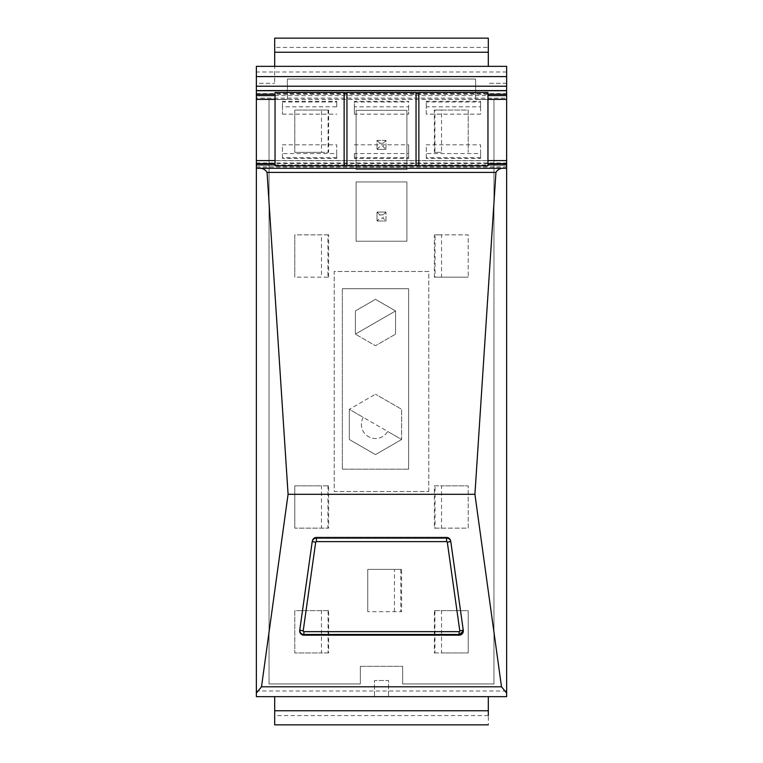 <?xml version="1.0" encoding="UTF-8"?>
<svg xmlns="http://www.w3.org/2000/svg" width="763" height="763" viewBox="0 0 763 763"><rect width="100%" height="100%" fill="white"/><g stroke="black" fill="none" stroke-linecap="round" stroke-linejoin="round"><path stroke-width="0.57" stroke-dasharray="3.81 2.86" d="M463.322 630.944L463.322 630.82A4.235 4.216 180 0 0 463.284 630.114L450.799 540.757A4.235 4.216 180 0 0 446.613 537.133L316.387 537.133A4.235 4.216 180 0 0 312.201 540.757L299.716 629.389A4.235 4.216 180 0 0 303.903 634.196L459.097 634.196A4.235 4.216 180 0 0 463.284 629.389L450.799 540.757A4.235 4.216 180 0 0 446.613 537.133L316.387 537.133A4.235 4.216 180 0 0 312.201 540.757L299.716 629.389A4.235 4.216 180 0 0 303.903 634.196L459.097 634.196A4.235 4.216 180 0 0 463.284 629.389L450.799 541.73M506.642 83.272L506.642 696.648L506.642 691.011L506.642 696.648L506.642 691.011L506.642 696.648L506.642 691.011L506.642 696.648L506.642 691.011L506.642 696.648L506.642 691.011L506.642 696.648L506.642 691.011L506.642 696.648L506.642 691.011L506.642 696.648L506.642 691.011L506.642 696.648L506.642 691.011L506.642 696.648L274.69 696.648L374.452 696.648L374.452 680.501L388.548 680.501L388.548 696.648L388.548 680.501L374.452 680.501L374.452 696.648L256.358 696.648L506.642 696.648L256.358 696.648L256.358 691.011L256.358 696.648L256.358 691.011L256.358 696.648L256.358 691.011L256.358 696.648L256.358 691.011L256.358 696.648L256.358 691.011L256.358 696.648L256.358 691.011L256.358 696.648L256.358 691.011L256.358 696.648L256.358 691.011L256.358 696.648L506.642 696.648L256.358 696.648L506.642 696.648L256.358 696.648L506.642 696.648L256.358 696.648L506.642 696.648L256.358 696.648L506.642 696.648L256.358 696.648L506.642 696.648L256.358 696.648L506.642 696.648L256.358 696.648L506.642 696.648L256.358 696.648L256.358 83.272L274.69 83.272L256.358 83.272L256.358 66.352L256.358 71.989L256.358 66.352L256.358 71.989L256.358 66.352L256.358 71.989L256.358 66.352L256.358 71.989L256.358 66.352L256.358 71.989L256.358 66.352L256.358 71.989L256.358 66.352L256.358 71.989L256.358 66.352L256.358 71.989L256.358 66.352L506.642 66.352L506.642 83.272L488.31 83.272L506.642 83.272M506.642 66.352L506.642 71.989L506.642 66.352L506.642 71.989L506.642 66.352L506.642 71.989L506.642 66.352L506.642 71.989L506.642 66.352L506.642 71.989L506.642 66.352L506.642 71.989L506.642 66.352L506.642 71.989L506.642 66.352L506.642 71.989L506.642 66.352L506.642 71.989L506.642 66.352L256.358 66.352L506.642 66.352L256.358 66.352L506.642 66.352L256.358 66.352L506.642 66.352L256.358 66.352L506.642 66.352L256.358 66.352L506.642 66.352L256.358 66.352L506.642 66.352L256.358 66.352L506.642 66.352L256.358 66.352L506.642 66.352L256.358 66.352L488.31 66.352L274.69 66.352L274.69 83.272L274.69 66.352L506.642 66.352M506.642 99.39L506.642 93.601L506.642 99.39M506.642 160.602L506.642 167.03L506.642 160.602M256.358 695.236L256.358 691.011L256.358 695.236M256.358 168.451L506.642 168.451M256.358 160.697L256.358 167.03L256.358 160.697L506.642 160.697M256.358 98.112L256.358 93.601L256.358 98.112L506.642 98.112M256.358 67.764L256.358 71.989L256.358 67.764M275.042 160.602L487.958 160.602M256.358 166.878L506.642 166.878M256.358 167.03L506.642 167.03M256.358 162.939L506.642 162.939M256.358 93.744L506.642 93.744M256.358 93.601L506.642 93.601M275.042 99.39L487.958 99.39M275.042 99.295L487.958 99.295M488.31 66.352L488.31 47.43L274.69 47.43L274.69 66.352M269.043 683.963L269.043 99.486L287.374 99.486L287.374 79.037L475.626 79.037L475.626 99.486L493.957 99.486L493.957 683.963L402.654 683.963L402.654 666.328L360.346 666.328L360.346 683.963L269.043 683.963L269.043 99.486L287.374 99.486L269.043 99.486L287.374 99.486L287.374 79.037L475.626 79.037L475.626 99.486L493.957 99.486L493.957 683.963L402.654 683.963L493.957 683.963L493.957 99.486L475.626 99.486L493.957 99.486L493.957 683.963L402.654 683.963L402.654 666.328L360.346 666.328L360.346 683.963L269.043 683.963L269.043 99.486L269.043 683.963L360.346 683.963L360.346 666.328L360.346 683.963L269.043 683.963M488.31 696.648L488.31 724.85M274.69 696.648L274.69 724.85M488.31 38.15L488.31 47.43M274.69 38.15L274.69 47.43M475.626 79.037L475.626 99.486L475.626 79.037L287.374 79.037L475.626 79.037M287.374 99.486L287.374 79.037L287.374 99.486M402.654 683.963L402.654 666.328L402.654 683.963M406.908 169.596L406.908 110.32L356.092 110.32L356.092 169.596L406.908 169.596L356.092 169.596L356.092 110.32L406.908 110.32L406.908 169.596M356.092 181.956L356.092 241.222L406.908 241.222L406.908 181.956L356.092 181.956L406.908 181.956L406.908 241.222L356.092 241.222L356.092 181.956M428.777 491.525L428.777 271.475L334.223 271.475L334.223 491.525L428.777 491.525L334.223 491.525L334.223 271.475L428.777 271.475L428.777 491.525M408.615 469.197L408.615 288.71L342.339 288.71L408.615 288.71L408.615 469.197L342.339 469.197L342.339 288.71L342.339 469.197L342.339 288.71L408.615 288.71L408.615 469.197L408.615 288.71L408.615 469.197L342.339 469.197L342.339 288.71L342.339 469.197L408.615 469.197L408.615 288.71L342.339 288.71L342.339 469.197L408.615 469.197M360.346 666.328L402.654 666.328L360.346 666.328M328.071 610.638L328.071 652.937L328.624 652.937L328.624 610.638L294.785 610.638L294.785 652.937L321.471 652.937L321.471 610.638M328.624 610.638L294.785 610.638L294.785 652.937L328.624 652.937M328.071 652.937L321.471 652.937M294.785 485.84L294.785 528.149L328.624 528.149L328.624 485.84L294.785 485.84L294.785 528.149L321.471 528.149L321.471 485.84L294.785 485.84L294.785 528.149M328.624 485.84L327.937 485.84L327.937 528.149L321.471 528.149M327.937 485.84L321.471 485.84M327.937 528.149L328.624 528.149M328.624 277.16L328.624 234.851L327.937 234.851L327.937 277.16L328.624 277.16L294.785 277.16L294.785 234.851L294.785 277.16L321.471 277.16L321.471 234.851L294.785 234.851L294.785 277.16M328.624 234.851L294.785 234.851M327.937 277.16L321.471 277.16M327.937 234.851L321.471 234.851M328.624 110.063L294.785 110.063L294.785 152.362L321.471 152.362L321.471 110.063L294.785 110.063L294.785 152.362L328.624 152.362L328.624 110.063L321.471 110.063M328.071 110.063L328.071 152.362L321.471 152.362M328.071 152.362L328.624 152.362M400.794 569.389L400.794 611.697L367.756 611.697L401.596 611.697L401.596 569.389L367.756 569.389L367.756 611.697L367.756 569.389L401.596 569.389M400.794 611.697L401.596 611.697M434.376 610.638L441.529 610.638L441.529 652.937L468.215 652.937L468.215 610.638L434.376 610.638L434.376 652.937L434.929 652.937L434.929 610.638M434.376 652.937L468.215 652.937L468.215 610.638L441.529 610.638M434.929 652.937L441.529 652.937M441.529 528.149L468.215 528.149L468.215 485.84L468.215 528.149L434.376 528.149L434.376 485.84L468.215 485.84L441.529 485.84L441.529 528.149L435.063 528.149L435.063 485.84L434.376 485.84M435.063 528.149L434.376 528.149M435.063 485.84L441.529 485.84M441.529 277.16L468.215 277.16L434.376 277.16L434.376 234.851L468.215 234.851L468.215 277.16L468.215 234.851L441.529 234.851L441.529 277.16L435.063 277.16L435.063 234.851L434.376 234.851M435.063 277.16L434.376 277.16M435.063 234.851L441.529 234.851M434.929 152.362L434.376 152.362L434.376 110.063L441.529 110.063L441.529 152.362L434.929 152.362L434.929 110.063M434.376 110.063L468.215 110.063L468.215 152.362L468.215 110.063L441.529 110.063M434.376 152.362L441.529 152.362M385.973 140.411L377.027 140.411L377.027 149.367L377.027 140.411L385.973 140.411L385.973 149.367L385.973 140.411L383.16 143.234L383.16 146.553L385.973 149.367L377.027 149.367L385.973 149.367M377.027 149.367L379.84 146.553L383.16 146.553M383.16 143.234L379.84 143.234L379.84 146.553M377.027 140.411L379.84 143.234M385.973 212.047L377.027 212.047L377.027 221.003L385.973 221.003L385.973 212.047L385.973 221.003L383.16 218.18L379.84 218.18L377.027 221.003L377.027 212.047L385.973 212.047L383.16 214.87L383.16 218.18M377.027 221.003L385.973 221.003M383.16 214.87L379.84 214.87L379.84 218.18M377.027 212.047L379.84 214.87M355.386 334.146L355.386 310.942L375.472 299.344L395.568 310.942L355.386 334.146L395.568 310.942L395.568 334.146L375.472 345.744L355.386 334.146L375.472 345.744L395.568 334.146L375.472 345.744L395.568 334.146L395.568 310.942L395.568 334.146L395.568 310.942L355.386 334.146L355.386 310.942L375.472 299.344L395.568 310.942L395.568 334.146L375.472 345.744L355.386 334.146L375.472 345.744L355.386 334.146L375.472 345.744L395.568 334.146L395.568 310.942L375.472 299.344L355.386 310.942L355.386 334.146L395.568 310.942L375.472 299.344L355.386 310.942L355.386 334.146M401.634 439.507L375.472 454.605L349.32 439.507L349.32 409.302L363.264 417.351A14.096 14.096 0 0 0 368.424 436.617A14.096 14.096 0 0 0 387.69 431.448L401.634 439.507L375.472 454.605L349.32 439.507L349.32 409.302L363.264 417.351A14.096 14.096 0 0 0 368.424 436.617A14.096 14.096 0 0 0 387.69 431.448L401.634 439.507L375.472 454.605L349.32 439.507L349.32 409.302L349.32 439.507L375.472 454.605L401.634 439.507L349.32 409.302L375.472 394.194L349.32 409.302L401.634 439.507L401.634 409.302L375.472 394.194L401.634 409.302L401.634 439.507M342.339 288.71L408.615 288.71L342.339 288.71M275.042 92.466L487.958 92.466M344.132 165.914L344.132 92.466M346.955 92.466L346.955 165.914M416.045 92.466L416.045 165.914M418.868 165.914L418.868 92.466M275.042 92.838L275.042 166.115M487.958 92.838L487.958 166.115M426.269 101.288L480.556 101.288L480.556 102.013L426.269 102.013L426.269 101.288L426.269 114.154L480.556 114.154L480.556 101.288M354.356 102.013L408.644 102.013L408.644 101.288L354.356 101.288L354.356 106.81L408.644 106.81L408.644 102.013M282.444 101.288L282.444 102.013L336.731 102.013L336.731 101.288L282.444 101.288L282.444 114.154L282.444 106.81L336.731 106.81L336.731 102.013M480.556 157.664L426.269 157.664L426.269 158.389L480.556 158.389L480.556 144.798L426.269 144.798L426.269 153.582L480.556 153.582L480.556 144.798M408.644 158.389L408.644 144.798L408.644 153.582L354.356 153.582L354.356 158.389L408.644 158.389L408.644 153.582M354.356 158.389L354.356 157.664L408.644 157.664M336.731 157.664L282.444 157.664L282.444 158.389L336.731 158.389L336.731 144.798L282.444 144.798L282.444 153.582L336.731 153.582L336.731 144.798M426.269 114.154L426.269 106.81L480.556 106.81L480.556 102.013M426.269 106.81L426.269 102.013M282.444 106.81L282.444 102.013M480.556 158.389L480.556 153.582M426.269 158.389L426.269 153.582M282.444 158.389L282.444 153.582M336.731 158.389L336.731 153.582M480.556 106.81L480.556 114.154M354.356 106.81L354.356 114.154L408.644 114.154L408.644 101.288M408.644 106.81L408.644 114.154M336.731 106.81L336.731 101.288M282.444 114.154L336.731 114.154M354.356 157.664L354.356 153.582M354.356 144.798L408.644 144.798M282.444 157.664L282.444 144.798M354.356 114.154L354.356 101.288M426.269 157.664L426.269 144.798M446.613 537.133L446.613 538.096L446.613 537.133M299.716 630.352L312.201 541.492A4.235 4.216 180 0 1 316.387 537.858L316.387 537.133L316.387 537.858L446.613 537.858A4.235 4.216 180 0 1 450.799 541.492L450.761 541.53M459.097 634.196L459.097 634.93L459.097 634.196M258.333 168.308L258.886 168.308M504.114 168.308L504.667 168.308M275.042 164.922L487.958 164.922M487.958 163.616L275.042 163.616M275.042 95.613L487.958 95.613M487.958 94.24L275.042 94.24M488.31 715.57L274.69 715.57M299.678 630.944L299.678 630.696A4.235 4.216 180 0 1 299.716 630.114L299.745 630.152M294.785 110.063L294.785 152.362M394.442 611.697L394.442 569.389M468.215 652.937L468.215 610.638M506.642 691.011L256.358 691.011M506.642 71.989L256.358 71.989"/><path stroke-width="1.14" d="M450.799 541.73A4.235 4.216 180 0 0 446.613 538.096L316.387 538.096A4.235 4.216 180 0 0 312.201 541.73L299.716 630.352A4.235 4.216 180 0 0 303.903 635.159L459.097 635.159A4.235 4.216 180 0 0 463.284 630.352L450.799 541.73M261.499 686.805L501.501 686.805L474.92 494.31L288.08 494.31L261.499 686.805L256.358 693.014L256.358 168.337L258.333 168.308C262.157 167.86 265.066 169.224 267.06 172.4L288.08 494.31M501.501 686.805L506.642 693.014L506.642 696.648L256.358 696.648L256.358 693.014M506.642 693.014L506.642 168.337L504.667 168.308C500.843 167.86 497.934 169.224 495.94 172.4L474.92 494.31M258.333 168.308L504.667 168.308M256.358 76.586L506.642 76.586L506.642 66.352L256.358 66.352L256.358 168.337M506.642 76.586L506.642 86.219L256.358 86.219M256.358 90.587L506.642 90.587L506.642 86.219M506.642 90.587L506.642 94.24L487.958 94.24M487.958 95.613L506.642 95.613L506.642 94.24M506.642 95.613L506.642 163.616L487.958 163.616M487.958 164.922L506.642 164.922L506.642 163.616M506.642 164.922L506.642 168.337M256.358 160.602L275.042 160.602M487.958 160.602L506.642 160.602M256.358 99.39L275.042 99.39M487.958 99.39L506.642 99.39M256.358 99.295L275.042 99.295M487.958 99.295L506.642 99.295M256.358 90.721L506.642 90.721M488.31 696.648L488.31 710.754L274.69 710.754L274.69 696.648M488.31 715.57L488.31 710.754M488.31 724.85L274.69 724.85L274.69 710.754M488.31 52.246L488.31 38.15L274.69 38.15L274.69 52.246L488.31 52.246L488.31 66.352M274.69 66.352L274.69 52.246M346.955 92.466L416.045 92.466L416.045 165.752L346.955 165.752L346.955 92.466M275.042 92.466L344.132 92.466L344.132 165.752L275.042 165.752L275.042 92.466M346.955 92.628L344.132 92.628M418.868 92.628L416.045 92.628M418.868 92.466L487.958 92.466L487.958 165.752L418.868 165.752L418.868 92.466M346.955 165.752L344.132 165.752M275.042 165.752L487.958 165.752M416.045 165.752L418.868 165.752M303.903 635.159L459.097 635.159M267.06 172.4L495.94 172.4M258.886 168.308L504.114 168.308M256.358 164.922L275.042 164.922M275.042 163.616L256.358 163.616M256.358 95.613L275.042 95.613M275.042 94.24L256.358 94.24M316.387 541.616L446.613 541.616A0.706 0.706 180 0 1 447.309 542.226L459.793 630.848A0.706 0.706 180 0 1 459.097 631.65L303.903 631.65A0.706 0.706 180 0 1 303.207 630.848L315.691 542.226A0.706 0.706 180 0 1 316.387 541.616L316.387 538.096M450.761 541.53L447.309 542.226M446.613 538.096L446.613 541.616M303.903 631.65L303.903 634.93L300.899 633.671L299.678 630.82A4.235 4.216 180 0 0 303.903 634.921L459.097 634.93L459.097 631.65M459.097 634.921A4.235 4.216 180 0 0 463.322 630.82L459.097 634.93M463.255 630.152L459.793 630.848M299.745 630.152L303.207 630.848M312.239 541.53L315.691 542.226"/></g></svg>
